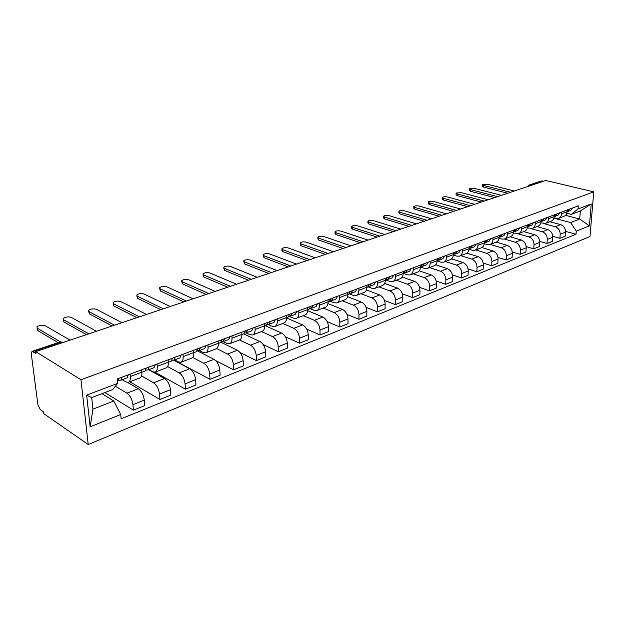 <?xml version="1.0" encoding="UTF-8"?>
<svg xmlns="http://www.w3.org/2000/svg" width="625" height="625" viewBox="0 0 625 625"><rect width="100%" height="100%" fill="white"/><g stroke="black" fill="none" stroke-linecap="round" stroke-linejoin="round"><path stroke-width="0.94" d="M35.719 351.641L35.953 353.492L32.031 351.359L31.305 353.969L37.906 404.781L40.344 409.664L43.422 411.797L43.648 413.562L88.211 444.523L589.992 236.516L593.75 191.859L80.977 379.727L35.719 351.641L545.695 180.477L593.75 191.859M541.172 181.008L529.867 185.086L528.711 186.18M543.43 181.242L542.219 180.953M88.211 444.523L80.977 379.727M115.383 386.219L126.93 393.172C130.133 395.586 132.133 399.422 132.922 404.672L133.43 410.18L144.781 405.602L144.297 400.133C143.539 394.914 141.547 391.125 138.328 388.742L127.625 382.438M128.492 382.25L139.75 377.961C141.359 377.312 142.062 375.375 141.852 372.156L130.32 376.508C130.547 379.75 129.867 381.695 128.273 382.336L125.867 381.891L122.188 379.719M130.32 376.508L130.109 374.141M104.906 392.547L133.43 410.18M141.852 372.156L141.648 369.805M141.523 375.922L153.562 382.82C156.797 385.148 158.781 388.898 159.516 394.062L159.953 399.484L170.867 395.086L170.453 389.703C169.75 384.57 167.773 380.859 164.523 378.562L148.727 369.703M157.07 364.016L157.266 366.336C157.445 369.531 156.719 371.461 155.094 372.117L152.641 371.711L148.922 369.625M129.781 381.758L159.953 399.484M155.32 372.031L166.125 367.914C167.766 367.25 168.508 365.336 168.344 362.156L168.164 359.852M167.641 366.57L179.18 372.867C182.445 375.117 184.406 378.781 185.086 383.867L185.461 389.203L195.961 384.977L195.609 379.672C194.953 374.625 192.992 370.992 189.727 368.773L173.719 360.211M182.992 354.281L183.156 356.57C183.297 359.719 182.539 361.625 180.875 362.297L178.383 361.93L174.633 359.922M154.992 372.148L185.461 389.203M181.102 362.203L191.484 358.25C193.164 357.578 193.938 355.68 193.805 352.555L193.656 350.273M192.648 357.461L203.836 363.289C207.117 365.461 209.063 369.055 209.687 374.055L210.008 379.312L220.117 375.234L219.82 370.016C219.219 365.047 217.273 361.484 213.984 359.344L197.344 350.836M207.922 344.922L208.055 347.172C208.164 350.273 207.375 352.164 205.672 352.844L203.156 352.516L199.367 350.586M174.109 360.125L210.008 379.312M205.914 352.75L215.891 348.953C217.594 348.266 218.406 346.383 218.305 343.305L218.18 341.07M216.602 348.594L227.578 354.062C230.867 356.164 232.805 359.68 233.383 364.602L233.648 369.781L243.391 365.859L243.148 360.711C242.586 355.82 240.656 352.336 237.359 350.258L221.102 342.305M231.914 335.914L232.023 338.133C232.102 341.18 231.281 343.055 229.555 343.742L227.008 343.453L223.195 341.594L224.57 338.672M215.695 360.602L233.648 369.781M229.797 343.656L239.391 340C241.125 339.305 241.961 337.438 241.898 334.406L241.797 332.203M239.523 339.953L250.453 345.172C253.766 347.211 255.687 350.656 256.219 355.5L256.43 360.602L265.82 356.82L265.625 351.742C265.117 346.93 263.203 343.516 259.891 341.508L243.633 333.883M255.023 327.234L255.117 329.422C255.164 332.422 254.312 334.281 252.562 334.977L249.992 334.719L246.07 332.883L247.852 329.922M240.078 352.586L256.43 360.602M252.805 334.883L262.039 331.367C263.805 330.664 264.664 328.82 264.633 325.828L264.547 323.656M261.531 331.562L272.516 336.594C275.836 338.57 277.742 341.945 278.234 346.719L278.398 351.75L287.461 348.094L287.312 343.102C286.836 338.359 284.938 335.008 281.617 333.062L265.297 325.703M277.297 318.867L277.375 321.023C277.391 323.984 276.516 325.82 274.742 326.531L272.156 326.297L268.047 324.453M263.234 344.609L278.398 351.75M274.984 326.43L283.891 323.039C285.672 322.328 286.555 320.5 286.547 317.562L286.484 315.422M282.781 323.461L293.812 328.32C297.133 330.234 299.023 333.547 299.477 338.25L299.602 343.203L308.352 339.68L308.242 334.75C307.805 330.078 305.922 326.797 302.594 324.906L286.555 317.953M298.789 310.797L298.836 312.922C298.828 315.844 297.93 317.656 296.141 318.375L293.531 318.172L289.258 316.328M285.406 336.781L299.602 343.203M296.391 318.281L304.969 315.008C306.766 314.289 307.672 312.484 307.695 309.578L307.648 307.469M303.312 315.641L314.367 320.328C317.695 322.188 319.57 325.438 319.984 330.07L320.07 334.953L328.523 331.547L328.453 326.688C328.055 322.086 326.188 318.867 322.852 317.031L307.656 310.688M319.523 303.016L319.555 305.102C319.523 307.984 318.602 309.781 316.797 310.5L314.18 310.328L309.938 308.57M306.719 329.133L320.07 334.953M317.047 310.406L325.32 307.258C327.141 306.531 328.07 304.742 328.109 301.875L328.078 299.797M323.148 308.078L334.234 312.609C337.562 314.414 339.422 317.602 339.805 322.164L339.844 326.984L348.016 323.695L347.984 318.898C347.617 314.367 345.766 311.211 342.438 309.422L327.969 303.602M339.547 295.492L339.57 297.555C339.516 300.391 338.57 302.172 336.75 302.898L334.117 302.75L330.016 301.109M327.227 321.68L339.844 326.984M337 302.805L344.984 299.758C346.82 299.031 347.766 297.258 347.828 294.438L347.82 292.391M342.336 300.773L353.438 305.148C356.766 306.906 358.609 310.031 358.953 314.523L358.969 319.281L366.859 316.094L366.867 311.367C366.531 306.898 364.695 303.797 361.367 302.07L347.547 296.695M358.898 288.227L358.906 290.258C358.828 293.055 357.875 294.82 356.031 295.555L353.391 295.422L349.391 293.883M347 314.422L358.969 319.281M356.289 295.453L364 292.516C365.844 291.781 366.805 290.023 366.891 287.242L366.891 285.227M360.898 293.695L372.008 297.93C375.336 299.633 377.164 302.703 377.484 307.141L377.461 311.828L385.102 308.742L385.141 304.086C384.828 299.68 383.016 296.633 379.688 294.953L366.43 289.961M377.609 281.203L377.602 283.203C377.508 285.961 376.531 287.711 374.688 288.445L372.039 288.336L368.109 286.875M366.078 307.367L377.461 311.828M374.938 288.352L382.391 285.508C384.242 284.773 385.219 283.031 385.328 280.289L385.344 278.297M378.875 286.852L389.984 290.945C393.312 292.602 395.117 295.617 395.406 299.984L395.352 304.617L402.75 301.633L402.82 297.031C402.547 292.688 400.742 289.695 397.414 288.062L384.648 283.414M395.711 274.406L395.688 276.375C395.57 279.102 394.586 280.836 392.727 281.57L390.078 281.484L386.18 280.078M384.508 300.5L395.352 304.617M392.984 281.469L400.188 278.727C402.055 277.992 403.039 276.266 403.164 273.555L403.195 271.594M396.281 280.219L407.391 284.18C410.711 285.797 412.508 288.758 412.766 293.062L412.68 297.633L419.852 294.742L419.945 290.203C419.695 285.914 417.906 282.977 414.586 281.383L402.25 277.031M413.234 267.82L413.195 269.773C413.062 272.461 412.063 274.172 410.203 274.914L407.539 274.844L403.648 273.484M402.32 293.82L412.68 297.633M410.461 274.812L417.422 272.164C419.297 271.422 420.297 269.711 420.438 267.039L420.477 265.102M413.156 273.789L424.25 277.633C427.57 279.195 429.344 282.109 429.586 286.359L429.469 290.867L436.414 288.062L436.539 283.586C436.312 279.359 434.547 276.469 431.227 274.922L419.25 270.82M430.203 261.453L430.148 263.375C430 266.023 428.992 267.727 427.125 268.469L424.461 268.414L420.578 267.102M419.555 287.328L429.469 290.867M427.383 268.367L434.125 265.797C436 265.055 437.008 263.367 437.164 260.727L437.219 258.82M429.516 267.555L440.594 271.281C443.906 272.805 445.672 275.664 445.883 279.859L445.742 284.305L452.477 281.594L452.625 277.172C452.422 273 450.672 270.156 447.359 268.648L435.695 264.773M446.641 255.281L446.578 257.18C446.414 259.797 445.398 261.477 443.523 262.219L440.859 262.18L437.156 260.969M436.234 281.016L445.742 284.305M443.781 262.117L450.305 259.633C452.187 258.891 453.211 257.211 453.383 254.609L453.445 252.727M445.383 261.508L456.445 265.117C459.75 266.602 461.492 269.414 461.688 273.555L461.523 277.945L468.055 275.312L468.227 270.945C468.047 266.828 466.305 264.039 463.008 262.57L451.594 258.891M462.578 249.297L462.508 251.164C462.328 253.75 461.305 255.414 459.422 256.156L456.758 256.141L453.352 255.055M452.398 274.883L461.523 277.945M459.68 256.062L466 253.648C467.883 252.906 468.914 251.25 469.102 248.68L469.172 246.82M460.781 255.641L471.828 259.141C475.117 260.594 476.852 263.359 477.016 267.445L476.828 271.773L483.172 269.219L483.367 264.906C483.211 260.844 481.484 258.102 478.195 256.664L466.984 253.156M478.031 243.492L477.953 245.336C477.766 247.891 476.727 249.539 474.844 250.281L472.18 250.281L469.055 249.312M468.055 268.914L476.828 271.773M475.109 250.18L481.234 247.852C483.117 247.102 484.156 245.461 484.352 242.922L484.438 241.086M475.734 249.945L486.75 253.344C490.031 254.758 491.75 257.477 491.898 261.508L491.688 265.789L497.844 263.305L498.062 259.047C497.922 255.039 496.211 252.336 492.938 250.938L481.867 247.562M493.031 237.859L492.945 239.68C492.742 242.203 491.695 243.836 489.812 244.578L487.156 244.586L484.273 243.719M483.242 263.102L491.688 265.789M490.07 244.477L496.016 242.219C497.898 241.469 498.945 239.844 499.156 237.344L499.242 235.523M490.258 244.406L501.242 247.711C504.516 249.086 506.219 251.766 506.344 255.742L506.117 259.969L512.102 257.562L512.336 253.359C512.211 249.398 510.523 246.734 507.25 245.375L496.273 242.117M507.594 232.391L507.492 234.195C507.281 236.68 506.227 238.297 504.344 239.039L501.688 239.062L499.047 238.289M497.977 257.453L506.117 259.969M504.609 238.945L510.367 236.75C512.25 236 513.305 234.391 513.523 231.914L513.625 230.125M504.367 239.031L515.328 242.234C518.586 243.578 520.273 246.219 520.383 250.148L520.141 254.32L525.945 251.977L526.203 247.828C526.102 243.914 524.422 241.297 521.164 239.969L510.219 236.805M521.734 227.078L521.625 228.859C521.398 231.32 520.344 232.914 518.461 233.664L513.383 233.008M512.281 251.961L520.141 254.32M518.719 233.562L524.312 231.438C526.195 230.687 527.258 229.094 527.484 226.648L527.594 224.883M518.023 233.789L529.008 236.922C532.258 238.234 533.93 240.828 534.023 244.703L533.758 248.828L539.406 246.555L539.68 242.453C539.594 238.594 537.93 236.016 534.688 234.711L523.773 231.641M535.469 221.922L535.359 223.68C535.125 226.109 534.062 227.695 532.172 228.437L527.305 227.867M526.172 246.609L533.758 248.828M532.438 228.336L537.859 226.273C539.75 225.523 540.812 223.945 541.047 221.531L541.164 219.781M531.164 228.648L542.32 231.75C545.555 233.031 547.211 235.586 547.281 239.414L547.008 243.492L552.5 241.281L552.781 237.227C552.719 233.414 551.062 230.875 547.836 229.602L536.961 226.609M548.82 216.906L548.703 218.641C548.461 221.039 547.391 222.609 545.508 223.359L540.828 222.859M539.672 241.398L547.008 243.492M545.773 223.258L551.039 221.25C552.922 220.508 553.992 218.945 554.234 216.555L554.359 214.828M543.594 223.555L555.258 226.719C558.484 227.969 560.125 230.492 560.18 234.273L559.891 238.305L565.234 236.148L565.531 232.141C565.477 228.375 563.844 225.875 560.625 224.633L549.797 221.727M561.805 212.031L561.68 213.75C561.43 216.117 560.359 217.672 558.477 218.414L553.977 217.992M552.789 236.32L559.891 238.305M558.734 218.312L563.852 216.367C565.734 215.625 566.805 214.07 567.062 211.719L567.195 210.008M113.766 401.016L120.734 414.492L90.133 426.805L86.648 395.141L117.703 383.375L112.633 389.594L91.68 397.602L92.93 409.156L113.766 401.016L101.961 393.672M565.508 215.336L579.695 219.023L580.336 210.945L571.258 214.414L578.031 208.977L578.273 205.844L117.273 378.961L117.703 383.375M578.031 208.977L591.234 203.977L589.398 225.883L576.281 231.164L570.633 222.562L579.695 219.023L589.398 225.883M120.734 414.492L121.148 418.781L576.039 234.234L576.281 231.164M553.93 218.141L570.633 222.562M571.258 214.414L566.766 213.25M565.547 231.375L576.039 234.234M90.133 426.805L92.93 409.156M86.648 395.141L91.68 397.602M580.336 210.945L591.234 203.977M118.773 380.242L120.852 380.219L121.969 377.195M120.969 380.172L127.203 377.82L128.336 374.805M58.141 342.625L37.539 330.445L37.039 328.055M117.523 381.477L118.938 378.336M70.047 340.117L45.133 325.688C42.008 324.781 39.266 325.203 36.898 326.938L37.258 328.203L60.453 341.859M146.016 370.039L147.961 369.984L149.148 366.992M148.086 369.938L154.07 367.68L155.266 364.695M86.43 334.617L63.883 321.977L63.344 319.578M141.867 372.289L145.062 371.086L146.242 368.086M96.5 331.242L71.219 317.344C68.141 316.477 65.477 316.867 63.219 318.523L63.625 319.773L88.797 333.82M172.195 360.234L174.023 360.148L175.266 357.18M174.148 360.102L179.898 357.938L181.148 354.969M112.125 325.992L89.289 313.812L88.711 311.398M168.352 362.297L171.234 361.203L172.469 358.234M121.977 322.688L96.383 309.297C93.344 308.461 90.75 308.836 88.609 310.406L89.055 311.641L114.562 325.18M197.367 350.789L199.094 350.688L200.391 347.75M199.219 350.641L204.742 348.562L206.047 345.625M136.906 317.68L113.797 305.93L113.188 303.516M193.812 352.68L196.406 351.703L197.695 348.758M146.547 314.445L120.664 301.531C117.672 300.727 115.148 301.078 113.102 302.578L113.594 303.789L139.391 316.844M221.586 341.695L223.219 341.586M223.352 341.539L228.656 339.531L230.016 336.625M160.805 309.656L137.469 298.328L136.828 295.906M218.312 343.438L220.633 342.562L221.977 339.641M170.242 306.492L144.117 294.031C141.156 293.258 138.703 293.586 136.75 295.023L137.289 296.211L163.344 308.805M244.922 332.938L246.055 332.883M246.594 332.766L251.703 330.836L253.109 327.953M183.875 301.914L160.336 290.977L159.664 288.547M241.906 334.531L243.969 333.75L245.359 330.859M193.117 298.812L166.781 286.781C163.859 286.039 161.469 286.352 159.602 287.719L160.172 288.891L186.461 301.047M267.406 324.492L268.867 324.359L270.297 321.5M269 324.305L273.922 322.453L275.359 319.594M206.156 294.438L182.445 283.867L181.742 281.445M264.633 325.953L266.461 325.266L267.891 322.398M215.219 291.398L188.688 279.773C185.805 279.055 183.477 279.352 181.688 280.664L182.305 281.82L208.781 293.555M289.086 316.344L290.477 316.203L291.945 313.367M290.609 316.148L295.352 314.359L296.828 311.531M227.695 287.211L203.828 276.992L203.094 274.57M286.555 317.68L288.156 317.078L289.625 314.242M236.57 284.227L209.883 272.992C207.039 272.305 204.766 272.586 203.047 273.836L203.703 274.969L230.344 286.32M310.016 308.477L311.328 308.328L312.836 305.523M311.469 308.281L316.039 306.555L317.555 303.75M248.516 280.219L224.523 270.344L223.766 267.922M307.695 309.703L309.094 309.172L310.594 306.367M257.219 277.297L230.398 266.438C227.594 265.766 225.367 266.031 223.727 267.234L224.414 268.344L251.203 279.32M330.219 300.875L331.477 300.727L333.008 297.945M331.609 300.672L336.023 299.008L337.562 296.234M268.664 273.461L244.555 263.898L243.773 261.492M328.109 302L329.312 301.547L330.844 298.758M277.203 270.594L250.258 260.078C247.492 259.438 245.32 259.688 243.742 260.836L244.469 261.93L271.375 272.547M349.742 293.531L350.938 293.383L352.5 290.625M351.078 293.328L355.336 291.719L356.906 288.977M288.164 266.914L263.969 257.664L263.164 255.258M347.828 294.555L348.852 294.172L350.406 291.414M296.539 264.102L269.508 253.922C266.773 253.305 264.656 253.539 263.141 254.641L263.898 255.719L290.898 265.992M368.625 286.43L369.758 286.281L371.344 283.555M369.898 286.227L374.016 284.672L375.609 281.953M307.055 260.57L282.789 251.617L282 250.555L281.961 249.219M366.891 287.359L367.742 287.039L369.32 284.312M315.273 257.812L288.172 247.953C285.469 247.352 283.398 247.578 281.938 248.641L282.727 249.695L309.812 259.648M386.883 279.555L387.969 279.406L389.578 276.703M388.109 279.352L392.086 277.852L393.703 275.156M325.352 254.43L301.031 245.75L300.219 244.703L300.18 243.359M385.328 280.406L387.617 277.438M333.43 251.719L306.266 242.172C303.602 241.586 301.57 241.805 300.172 242.82L300.984 243.859L328.133 253.5M404.555 272.906L405.594 272.75L407.227 270.078M405.734 272.703L409.578 271.25L411.219 268.578M343.102 248.477L318.734 240.062L317.891 239.031L317.867 237.68M403.164 273.672L405.328 270.789M351.031 245.812L323.828 236.555C321.195 235.992 319.203 236.195 317.859 237.172L318.703 238.188L345.898 247.539M421.672 266.461L422.664 266.312L424.312 263.664M422.805 266.258L426.523 264.852L428.18 262.211M360.312 242.695L335.914 234.539L335.039 233.531L335.031 232.172M420.43 267.156L422.477 264.352M368.102 240.086L340.867 231.102C338.273 230.555 336.32 230.75 335.023 231.688L335.898 232.695L363.117 241.758M438.25 260.219L439.203 260.07L440.867 257.445M439.344 260.016L442.945 258.656L444.617 256.039M377.008 237.094L352.602 229.172L351.703 228.188L351.695 226.82M437.164 260.836L439.086 258.117M384.672 234.523L357.422 225.805C354.859 225.281 352.945 225.469 351.695 226.367L352.594 227.352L379.836 236.148M454.328 254.164L455.234 254.016L456.914 251.422M455.383 253.961L458.867 252.648L460.547 250.055M393.227 231.648L368.805 223.961L367.883 222.992L367.883 221.625M453.375 254.719L455.188 252.07M400.75 229.125L373.508 220.664C370.969 220.148 369.094 220.328 367.891 221.195L368.812 222.164L396.062 230.703M469.914 248.297L470.789 248.148L472.484 245.578M470.93 248.094L474.312 246.82L476.008 244.25M408.969 226.367L384.562 218.898L383.609 217.945L383.625 216.578M469.094 248.789L470.805 246.203M416.375 223.883L389.141 215.664C386.633 215.164 384.797 215.336 383.625 216.172L384.57 217.125L411.812 225.414M485.039 242.602L485.883 242.453L487.586 239.906M486.023 242.398L489.297 241.164L491.008 238.617M424.273 221.234L399.875 213.977L398.906 213.039L398.922 211.672M484.344 243.031L485.961 240.516M431.555 218.789L404.336 210.805C401.859 210.32 400.055 210.484 398.93 211.289L399.898 212.219L427.125 220.273M499.719 237.07L500.531 236.922L502.242 234.398M500.672 236.867L503.852 235.672L505.562 233.148M439.148 216.242L414.773 209.188L413.781 208.273L413.805 206.898M499.148 237.445L500.664 234.992M446.312 213.836L419.125 206.07C416.672 205.609 414.906 205.766 413.812 206.539L414.805 207.453L442 215.281M513.977 231.695L514.758 231.555L516.477 229.055M514.898 231.5L517.984 230.336L519.703 227.844M453.609 211.383L429.266 204.531L428.25 203.625L428.289 202.258M513.516 232.008L514.945 229.625M460.664 209.016L433.508 201.469C431.086 201.023 429.352 201.172 428.297 201.922L429.305 202.813L456.469 210.422M527.836 226.477L528.578 226.336L530.312 223.859M528.727 226.281L531.719 225.156L533.445 222.68M467.68 206.664L443.375 199.992L442.344 199.109L442.383 197.734M527.477 226.727L528.82 224.422M474.625 204.336L447.516 196.992C445.117 196.555 443.414 196.695 442.391 197.422L443.422 198.305L470.547 205.703M541.297 221.406L542.016 221.266L543.75 218.812M542.164 221.211L545.062 220.117L546.805 217.664M481.375 202.062L457.109 195.578L456.062 194.711L456.102 193.336M541.047 221.586L542.305 219.352M488.211 199.773L461.148 192.633L456.117 193.039L457.172 193.906L484.242 201.102M554.391 216.469L555.086 216.336L556.82 213.906M555.227 216.281L558.047 215.219L559.789 212.789M494.703 197.594L470.492 191.281L469.422 190.422L469.477 189.055M554.234 216.586L555.414 214.43M501.438 195.336L474.438 188.383L469.484 188.773L470.555 189.625L497.57 196.633M567.125 211.672L569.539 209.133M567.938 211.484L570.68 210.445L572.422 208.047M507.688 193.234L483.531 187.086L482.445 186.25L482.5 184.883M561.68 213.75L567.062 211.719L568.172 209.641M514.312 191.008L487.383 184.242L482.516 184.617L483.602 185.453L510.555 192.273M560.625 224.633L555.258 226.719M547.836 229.602L542.32 231.75M534.688 234.711L529.008 236.922M521.164 239.969L515.328 242.234M507.25 245.375L501.242 247.711M492.938 250.938L486.75 253.344M478.195 256.664L471.828 259.141M463.008 262.57L456.445 265.117M447.359 268.648L440.594 271.281M431.227 274.922L424.25 277.633M414.586 281.383L407.391 284.18M397.414 288.062L389.984 290.945M379.688 294.953L372.008 297.93M361.367 302.07L353.438 305.148M342.438 309.422L334.234 312.609M322.852 317.031L314.367 320.328M302.594 324.906L293.812 328.32M281.617 333.062L272.516 336.594M259.891 341.508L250.453 345.172M237.359 350.258L227.578 354.062M213.984 359.344L203.836 363.289M189.727 368.773L179.18 372.867M164.523 378.562L153.562 382.82M138.328 388.742L126.93 393.172M554.234 216.555L548.703 218.641M541.047 221.531L535.359 223.68M527.484 226.648L521.625 228.859M513.523 231.914L507.492 234.195M499.156 237.344L492.945 239.68M484.352 242.922L477.953 245.336M469.102 248.68L462.508 251.164M453.383 254.609L446.578 257.18M437.164 260.727L430.148 263.375M420.438 267.039L413.195 269.773M403.164 273.555L395.688 276.375M385.328 280.289L377.602 283.203M366.891 287.242L358.906 290.258M347.828 294.438L339.57 297.555M328.109 301.875L319.555 305.102M307.695 309.578L298.836 312.922M286.547 317.562L277.375 321.023M264.633 325.828L255.117 329.422M241.898 334.406L232.023 338.133M218.305 343.305L208.055 347.172M193.805 352.555L183.156 356.57M168.344 362.156L157.266 366.336M552.781 237.227L547.281 239.414M539.68 242.453L534.023 244.703M526.203 247.828L520.383 250.148M512.336 253.359L506.344 255.742M498.062 259.047L491.898 261.508M483.367 264.906L477.016 267.445M468.227 270.945L461.688 273.555M452.625 277.172L445.883 279.859M436.539 283.586L429.586 286.359M419.945 290.203L412.766 293.062M402.82 297.031L395.406 299.984M385.141 304.086L377.484 307.141M366.867 311.367L358.953 314.523M347.984 318.898L339.805 322.164M328.453 326.688L319.984 330.07M308.242 334.75L299.477 338.25M287.312 343.102L278.234 346.719M265.625 351.742L256.219 355.5M243.148 360.711L233.383 364.602M219.82 370.016L209.687 374.055M195.609 379.672L185.086 383.867M170.453 389.703L159.516 394.062M144.297 400.133L132.922 404.672M565.531 232.141L560.18 234.273M63.711 342.242L61.117 342.07L32.828 351.539M62.25 342.734L60.211 341.93M531.086 185.383L528.93 185.102L527.219 186.68M37.258 328.203L37.539 330.445M63.625 319.773L63.883 321.977M89.055 311.641L89.289 313.812M113.594 303.789L113.797 305.93M137.289 296.211L137.469 298.328M160.172 288.891L160.336 290.977M182.305 281.82L182.445 283.867M203.703 274.969L203.828 276.992M224.414 268.344L224.523 270.344M244.469 261.93L244.555 263.898M263.898 255.719L263.969 257.664M282.727 249.695L282.789 251.617M300.984 243.859L301.031 245.75M318.703 238.188L318.734 240.062M335.898 232.695L335.914 234.539M352.594 227.352L352.602 229.172M368.812 222.164L368.805 223.961M384.57 217.125L384.562 218.898M399.898 212.219L399.875 213.977M414.805 207.453L414.773 209.188M429.305 202.813L429.266 204.531M443.422 198.305L443.375 199.992M457.172 193.906L457.109 195.578M470.555 189.625L470.492 191.281M483.602 185.453L483.531 187.086M63.375 342.359L60.297 341.898L32.031 351.359M528.93 185.102L541.281 180.969"/></g></svg>
